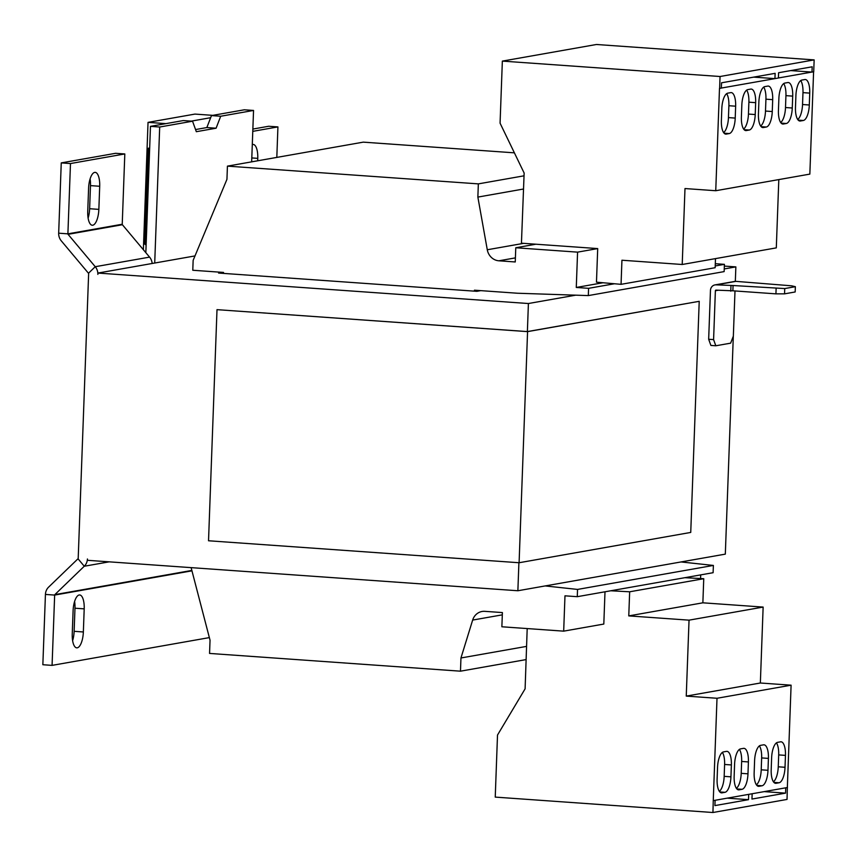 <?xml version="1.0" encoding="UTF-8"?>
<svg xmlns="http://www.w3.org/2000/svg" width="857" height="857" viewBox="0 0 857 857"><rect width="100%" height="100%" fill="white"/><g stroke="black" fill="none" stroke-linecap="round" stroke-linejoin="round"><path stroke-width="1.29" d="M257.668 160.784L257.764 158.363A14.923 5.496 94 0 0 253.254 144.458A14.923 5.496 94 0 0 252.751 144.479A14.923 5.496 94 0 0 252.29 144.608M79.198 594.983A14.923 5.496 94 0 0 73.091 610.827L72.245 633.934A14.923 5.496 94 0 0 76.744 647.838A14.923 5.496 94 0 0 83.354 631.973L84.2 608.856A14.923 5.496 94 0 0 79.701 594.962A14.923 5.496 94 0 0 79.198 594.983M94.688 172.396A14.923 5.496 94 0 0 88.592 188.229L87.735 211.347A14.923 5.496 94 0 0 92.245 225.241A14.923 5.496 94 0 0 98.855 209.376L99.701 186.269A14.923 5.496 94 0 0 95.202 172.364A14.923 5.496 94 0 0 94.688 172.396M191.122 567.634L210.04 640.222L209.558 653.43L460.477 671.181L460.959 657.972L472.657 620.072A13.262 12.277 80 0 1 482.041 611.48A13.262 12.277 80 0 1 484.826 611.341L502.395 612.573L501.87 626.778L563.681 631.148L603.81 624.057L604.999 591.801M700.565 578.539L700.694 574.897M563.681 631.148L564.977 595.819L577.275 596.686L713.11 572.701L713.378 565.438L681.036 561.946M715.488 258.61L715.156 267.716L621.057 284.331L596.472 282.178L597.704 248.584L577.575 252.14L515.775 247.759L535.893 244.213L597.704 248.584M474.414 291.155L474.446 290.191L517.489 293.233L588.32 295.59L588.577 288.327L576.279 287.459L577.575 252.14M576.279 287.459L602.974 282.746M515.775 247.759L515.25 261.963L498.881 260.796A13.262 12.277 80 0 1 487.279 249.762L477.863 197.089L478.345 183.88L227.426 166.129L226.944 179.327L193.146 260.357L192.782 270.255L223.527 272.43L223.495 273.404M227.426 166.129L363.261 142.144L514.393 152.835M460.477 671.181L526.048 659.601M460.959 657.972L526.541 646.392M577.275 596.686L577.543 589.423L713.378 565.438M577.543 589.423L545.202 585.931M588.32 295.59L724.144 271.605L724.411 264.342L715.295 263.699M588.577 288.327L614.501 283.753M715.22 265.97L724.411 264.342M477.863 197.089L523.552 189.011M478.345 183.88L524.045 175.814M194.989 255.922L97.902 273.062L528.405 303.528L527.376 331.584L217.003 309.656L208.53 540.767L519.096 562.738L690.742 532.433L699.216 301.321L527.376 331.584M222.488 272.365L218.578 273.051L476.878 291.326L480.788 290.63M61.254 162.894L70.478 163.548L67.896 233.843A0.664 0.611 80 0 0 68.057 234.325L122.39 224.727A0.664 0.611 80 0 1 122.23 224.245L124.811 153.949L115.588 153.307L61.254 162.894L58.672 233.19A10.605 9.823 80 0 0 61.286 240.86L88.475 273.254A0.664 0.611 -100 0 1 88.635 273.737L78.201 558.325A0.664 0.611 -100 0 1 77.998 558.775L84.265 566.241A10.605 9.823 -100 0 0 87.425 558.978L87.371 560.296L517.874 590.752L518.903 562.728M97.902 273.062L97.859 274.39A10.605 9.823 -100 0 0 95.245 266.709L149.579 257.121L122.39 224.727M217.003 309.656L527.569 331.627L519.096 562.738M527.569 331.627L699.216 301.321M733.313 336.19L725.322 554.125L517.874 590.752M724.24 268.937L735.863 266.891L735.327 281.353M575.69 295.172L528.405 303.528M715.82 345.778L710.892 345.425L708.664 339.265L713.592 339.608L715.82 345.778L730.635 343.164L733.346 336.126L734.995 290.952M733.067 285.52L784.744 288.563L784.541 293.855L775.928 293.855L732.874 290.802L733.067 285.52L716.216 284.845A5.967 5.528 -100 0 0 710.464 290.405L708.664 339.265M735.863 266.891L724.347 266.077M784.744 288.563L795.36 286.688L791.675 285.82L735.97 281.364L716.216 284.845M784.541 293.855L795.167 291.969L795.36 286.688M732.874 290.802L716.013 290.127A0.664 0.611 80 0 0 715.381 290.748L713.592 339.608M730.967 285.895L730.775 291.176M714.952 284.91L734.717 281.428A5.967 5.528 80 0 1 735.97 281.364M775.928 293.855L776.121 288.563M192.546 121.212L183.323 120.558L150.468 126.365L159.691 127.018L192.546 121.212L196.328 131.699L216.093 128.207L206.858 127.554L211.475 115.588L244.32 109.792L253.543 110.446L220.699 116.241L211.475 115.588M150.468 126.365L145.84 252.665M159.691 127.018L154.71 263.035M251.658 161.844L253.543 110.446M216.093 128.207L220.699 116.241M252.858 129.064L268.702 126.258L277.925 126.911L252.772 131.357M276.811 157.409L277.925 126.911M77.998 558.775L48.581 587.163A10.605 9.823 80 0 0 45.432 594.426L42.85 664.721L52.073 665.375L209.344 637.608M45.432 594.426L54.655 595.079L52.073 665.375M72.62 640.672A14.923 5.496 94 0 0 74.131 631.32L74.977 608.213A14.923 5.496 94 0 0 74.602 601.464M191.475 570.923L54.655 595.079A0.664 0.611 80 0 1 54.848 594.629L191.368 570.516M109.193 561.838L84.265 566.241L54.848 594.629M152.16 263.485A10.605 9.823 -100 0 0 149.579 257.121M124.811 153.949L70.478 163.548M88.11 218.085A14.923 5.496 94 0 0 89.631 208.722L90.478 185.615A14.923 5.496 94 0 0 90.103 178.877M68.057 234.325L95.245 266.709L88.475 273.254M195.557 129.557L206.858 127.554M146.129 244.909L144.854 243.774M149.675 148.165L148.357 148.207L149.643 148.882M149.664 148.282L148.357 148.207L149.643 148.957M143.365 249.708L148.036 122.369L194.957 114.088L212.825 115.352M148.036 122.369L165.904 123.633M210.661 117.698L191.272 121.126M621.057 284.331L621.936 260.228L682.215 264.492L684.989 188.551L715.745 190.725L719.494 88.389L721.348 88.089L721.54 82.808L775.135 73.338L774.942 78.619L776.667 78.319L778.402 78.008L778.595 72.727L812.179 66.803L811.986 72.084L813.711 71.774L814.15 59.894L596.44 44.489L502.352 61.104L500.07 123.172L524.141 173.039L521.442 243.184L535.893 244.213M715.745 190.725L809.844 174.11L813.593 71.795M682.215 264.492L776.303 247.877L778.809 179.595M790.765 70.585L811.986 72.084M719.623 88.389L720.051 76.509L814.15 59.894M795.907 95.556L795.478 107.436A14.59 5.378 94 0 0 799.881 121.03A14.59 5.378 94 0 0 800.374 121.008L803.341 120.483A14.59 5.378 94 0 0 809.308 104.993L809.736 93.113A14.59 5.378 94 0 0 805.334 79.519A14.59 5.378 94 0 0 804.841 79.54L801.873 80.065A14.59 5.378 94 0 0 795.907 95.556M787.797 82.551L784.841 83.075A14.59 5.378 94 0 0 778.874 98.566L778.435 110.446A14.59 5.378 94 0 0 782.837 124.04A14.59 5.378 94 0 0 783.33 124.019L786.298 123.494A14.59 5.378 94 0 0 792.264 108.003L792.704 96.123A14.59 5.378 94 0 0 788.301 82.529A14.59 5.378 94 0 0 787.797 82.551M778.402 77.987L811.858 72.074M758.863 102.101L758.434 113.981A14.59 5.378 94 0 0 762.837 127.575A14.59 5.378 94 0 0 763.33 127.554L766.297 127.029A14.59 5.378 94 0 0 772.264 111.539L772.693 99.658A14.59 5.378 94 0 0 768.29 86.064A14.59 5.378 94 0 0 767.797 86.086L764.83 86.611A14.59 5.378 94 0 0 758.863 102.101M750.753 89.096L747.786 89.621A14.59 5.378 94 0 0 741.83 105.111L741.391 116.991A14.59 5.378 94 0 0 745.794 130.585A14.59 5.378 94 0 0 746.286 130.553L749.254 130.039A14.59 5.378 94 0 0 755.221 114.549L755.66 102.669A14.59 5.378 94 0 0 751.257 89.074A14.59 5.378 94 0 0 750.753 89.096M721.348 88.057L774.942 78.619M753.721 77.119L774.814 78.619M730.753 92.631L727.786 93.156A14.59 5.378 94 0 0 721.819 108.635L721.38 120.526A14.59 5.378 94 0 0 725.793 134.121A14.59 5.378 94 0 0 726.286 134.088L729.253 133.563A14.59 5.378 94 0 0 735.22 118.084L735.649 106.193A14.59 5.378 94 0 0 731.246 92.599A14.59 5.378 94 0 0 730.753 92.631M720.051 76.509L502.352 61.104M684.882 577.693L703.747 578.711L702.869 602.814L763.137 607.077L760.352 683.008L791.097 685.182L787.347 787.529L713.26 800.62L712.938 812.511L495.239 797.106L497.51 735.038L525.105 688.835L527.194 628.567M610.795 590.773L629.659 591.791L628.77 615.894L689.039 620.157L686.253 696.098L717.009 698.273L713.26 800.62M703.747 578.711L629.659 591.791M752.028 793.775L748.568 794.385M714.984 800.309L713.378 800.62M748.697 794.385L748.504 799.667L727.154 798.156M715.102 800.32L714.909 805.601L748.504 799.667M787.347 787.529L787.037 799.431L712.938 812.511M702.869 602.814L628.77 615.894M763.137 607.077L689.039 620.157M760.352 683.008L686.253 696.098M791.097 685.182L717.009 698.273M767.979 770.293L768.418 758.402A14.59 5.378 94 0 0 764.016 744.808A14.59 5.378 94 0 0 763.512 744.84L760.555 745.354A14.59 5.378 94 0 0 754.588 760.845L754.149 772.735A14.59 5.378 94 0 0 758.552 786.33A14.59 5.378 94 0 0 759.056 786.298L762.012 785.773A14.59 5.378 94 0 0 767.979 770.293L761.22 769.811L761.648 757.92A14.59 5.378 94 0 0 759.42 745.869M776.088 783.287L779.056 782.762A14.59 5.378 94 0 0 785.023 767.283L785.462 755.392A14.59 5.378 94 0 0 781.048 741.798A14.59 5.378 94 0 0 780.556 741.83L777.588 742.355A14.59 5.378 94 0 0 771.621 757.834L771.193 769.725A14.59 5.378 94 0 0 775.596 783.319A14.59 5.378 94 0 0 776.088 783.287L775.103 783.223M739.045 789.833L742.012 789.308A14.59 5.378 94 0 0 747.979 773.817L748.407 761.937A14.59 5.378 94 0 0 744.005 748.343A14.59 5.378 94 0 0 743.512 748.365L740.544 748.889A14.59 5.378 94 0 0 734.578 764.38L734.149 776.26A14.59 5.378 94 0 0 738.552 789.854A14.59 5.378 94 0 0 739.045 789.833L738.059 789.758M730.935 776.828L731.375 764.947A14.59 5.378 94 0 0 726.972 751.353A14.59 5.378 94 0 0 726.468 751.375L723.512 751.9A14.59 5.378 94 0 0 717.545 767.39L717.105 779.27A14.59 5.378 94 0 0 721.508 792.864A14.59 5.378 94 0 0 722.001 792.843L724.968 792.318A14.59 5.378 94 0 0 730.935 776.828L724.165 776.356L724.604 764.465A14.59 5.378 94 0 0 722.376 752.403M787.465 787.54L785.612 787.84M785.74 787.851L785.548 793.132L764.208 791.622M752.157 793.775L751.953 799.056L785.548 793.132M719.334 791.332A14.59 5.378 94 0 0 724.165 776.356M736.377 788.322A14.59 5.378 94 0 0 741.209 773.346L741.648 761.455A14.59 5.378 94 0 0 739.42 749.393M773.421 781.777A14.59 5.378 94 0 0 778.252 766.801L778.692 754.91A14.59 5.378 94 0 0 776.463 742.858M756.377 784.787A14.59 5.378 94 0 0 761.22 769.811M723.608 132.578A14.59 5.378 94 0 0 728.45 117.602L728.889 105.722A14.59 5.378 94 0 0 726.661 93.659M743.619 129.053A14.59 5.378 94 0 0 748.45 114.067L748.889 102.187A14.59 5.378 94 0 0 746.661 90.124M760.652 126.043A14.59 5.378 94 0 0 765.494 111.056L765.933 99.176A14.59 5.378 94 0 0 763.705 87.114M780.663 122.508A14.59 5.378 94 0 0 785.505 107.532L785.933 95.641A14.59 5.378 94 0 0 783.705 83.59M797.706 119.498A14.59 5.378 94 0 0 802.538 104.522L802.977 92.631A14.59 5.378 94 0 0 800.749 80.579M472.657 620.072L502.309 614.844M498.881 260.796L515.4 257.882M487.279 249.762L523.638 243.345M718.059 290.277L715.381 290.748M58.672 233.19L67.896 233.843L122.23 224.245M145.519 244.716L149.032 148.882M719.816 791.954L724.968 792.318M724.604 764.465L731.375 764.947M721.016 792.768L722.001 792.843M736.859 788.943L742.012 789.308M741.209 773.346L747.979 773.817M741.648 761.455L748.407 761.937M773.903 782.398L779.056 782.762M778.252 766.801L785.023 767.283M778.692 754.91L785.462 755.392M756.87 785.408L762.012 785.773M761.648 757.92L768.418 758.402M758.07 786.233L759.056 786.298M728.889 105.722L735.649 106.193M725.301 134.024L726.286 134.088M724.101 133.199L729.253 133.563M728.45 117.602L735.22 118.084M748.889 102.187L755.66 102.669M745.301 130.489L746.286 130.553M744.101 129.675L749.254 130.039M748.45 114.067L755.221 114.549M762.344 127.479L763.33 127.554M761.145 126.665L766.297 127.029M765.494 111.056L772.264 111.539M765.933 99.176L772.693 99.658M785.933 95.641L792.704 96.123M782.355 123.944L783.33 124.019M781.156 123.129L786.298 123.494M785.505 107.532L792.264 108.003M799.388 120.933L800.374 121.008M798.188 120.119L803.341 120.483M802.538 104.522L809.308 104.993M802.977 92.631L809.736 93.113M89.631 208.722L98.855 209.376M99.701 186.269L90.478 185.615M74.131 631.32L83.354 631.973M84.2 608.856L74.977 608.213M257.764 158.363L251.797 157.934M144.33 244.116L147.833 148.443"/></g></svg>
